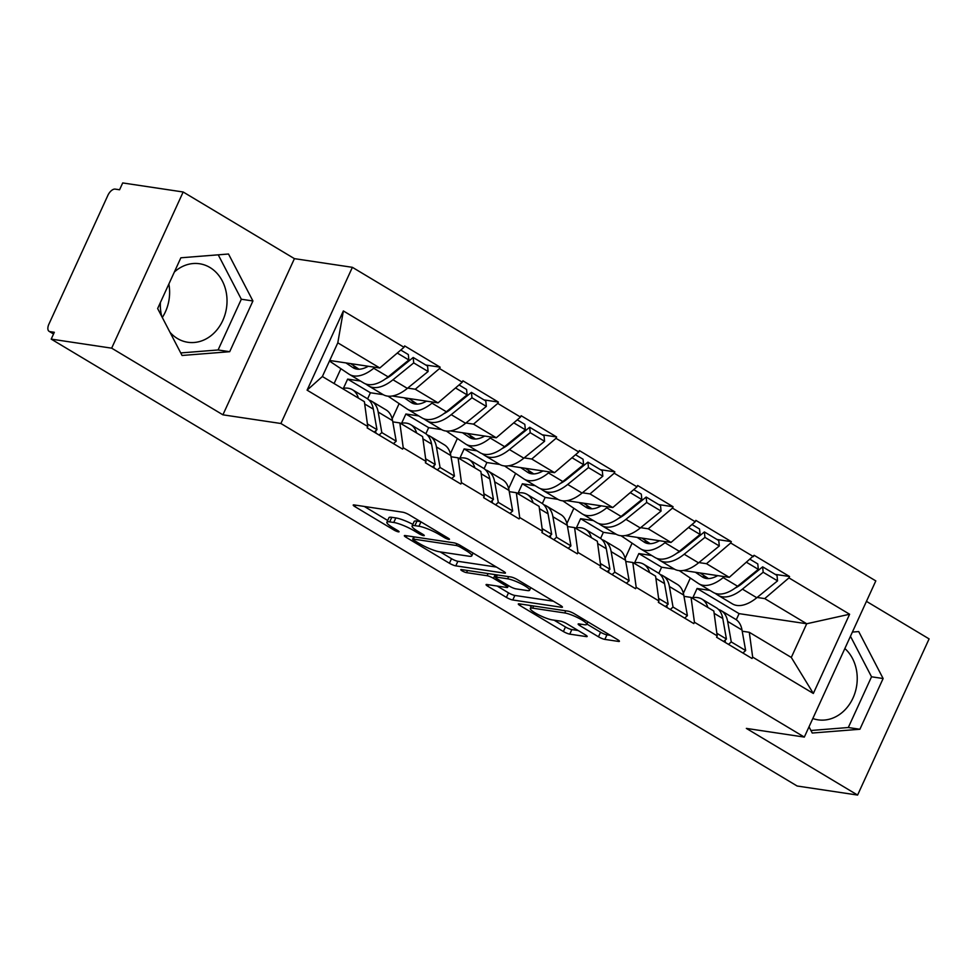<?xml version="1.0" encoding="UTF-8"?>
<svg xmlns="http://www.w3.org/2000/svg" width="978" height="978" viewBox="0 0 978 978"><rect width="100%" height="100%" fill="white"/><g stroke="black" fill="none" stroke-linecap="round" stroke-linejoin="round"><path stroke-width="1.47" d="M448.853 539.416A3.496 0.623 -155.4 0 0 449.464 539.33A3.496 0.623 -155.4 0 0 448.181 538.157L409.244 514.831A5 0.892 -155.4 0 0 402.875 512.227L354.097 504.929A5 0.892 -155.4 0 0 353.217 505.039A5 0.892 -155.4 0 0 355.051 506.714L393.987 530.052A3.496 0.623 -155.4 0 0 398.449 531.861A3.496 0.623 -155.4 0 0 399.073 531.787A3.496 0.623 -155.4 0 0 397.789 530.614L392.753 527.594A15.99 2.861 -155.4 0 1 386.885 522.24A15.99 2.861 -155.4 0 1 389.696 521.873L393.755 522.472A15.99 2.861 -155.4 0 1 414.159 530.797L419.195 533.817A3.496 0.623 -155.4 0 0 423.657 535.638A3.496 0.623 -155.4 0 0 424.269 535.553A3.496 0.623 -155.4 0 0 422.985 534.391L417.948 531.372A15.99 2.861 -155.4 0 1 412.08 526.005A15.99 2.861 -155.4 0 1 414.892 525.638L418.951 526.25A15.99 2.861 -155.4 0 1 439.354 534.575L444.391 537.594A3.496 0.623 -155.4 0 0 448.853 539.416M174.353 272.018A39.695 33.191 -81.5 0 1 199.561 263.754A39.695 33.191 -81.5 0 1 209.94 267.495A39.695 33.191 -81.5 0 1 225.087 314.341A39.695 33.191 -81.5 0 1 187.813 342.276A39.695 33.191 -81.5 0 1 177.421 338.522A39.695 33.191 -81.5 0 1 170.001 332.312M161.773 316.481A39.695 33.191 -81.5 0 1 160.404 302.483M168.864 284.011A39.695 33.191 -81.5 0 1 162.299 317.495M598.475 636.788A5 0.892 -155.4 0 0 604.856 639.392L618.536 641.434A5 0.892 -155.4 0 0 619.416 641.323A5 0.892 -155.4 0 0 617.583 639.649L574.343 613.744A5 0.892 -155.4 0 0 567.961 611.14L519.196 603.829A5 0.892 -155.4 0 0 518.316 603.952A5 0.892 -155.4 0 0 520.149 605.626L563.389 631.531A5 0.892 -155.4 0 0 569.758 634.135L586.287 636.605A5 0.892 -155.4 0 0 587.167 636.495A5 0.892 -155.4 0 0 585.333 634.82L566.837 623.732A5 0.892 -155.4 0 0 560.455 621.128L552.264 619.905A13.362 2.384 -155.4 0 1 538.169 614.6A13.362 2.384 -155.4 0 1 530.308 608.463A13.362 2.384 -155.4 0 1 532.655 608.157L564.758 612.961A13.362 2.384 -155.4 0 1 578.854 618.267A13.362 2.384 -155.4 0 1 586.714 624.404A13.362 2.384 -155.4 0 1 584.367 624.71L579.013 623.903A5 0.892 -155.4 0 0 578.145 624.025A5 0.892 -155.4 0 0 579.978 625.7L598.475 636.788L600.565 632.228A5 0.892 -155.4 0 0 606.935 634.832L610.419 635.358M222.911 414.819L294.415 258.644L183.167 191.994L111.663 348.168L222.911 414.819L280.894 423.498L804.319 737.082L746.348 728.402L857.596 795.065L797.143 786.006L51.198 339.109L54.328 332.288L49.915 331.628L53.619 333.84M111.663 348.168L51.198 339.109M504.562 573.157A5 0.892 -155.4 0 0 505.443 573.035A5 0.892 -155.4 0 0 503.609 571.36L460.369 545.455A5 0.892 -155.4 0 0 454 542.851L405.222 535.553A5 0.892 -155.4 0 0 404.342 535.675A5 0.892 -155.4 0 0 406.176 537.35L449.415 563.255A5 0.892 -155.4 0 0 455.797 565.859L504.562 573.157L504.966 572.301M517.35 579.599L560.602 605.504A5 0.892 -155.4 0 1 562.436 607.179A5 0.892 -155.4 0 1 561.555 607.289L512.778 599.991A5 0.892 -155.4 0 1 506.408 597.387L487.9 586.311A5 0.892 -155.4 0 1 486.066 584.636A5 0.892 -155.4 0 1 486.946 584.514L506.726 587.472A5 0.892 -155.4 0 0 507.606 587.362A5 0.892 -155.4 0 0 505.773 585.688L493.487 578.328A5 0.892 -155.4 0 0 487.117 575.736L466.518 572.643A3.496 0.623 -155.4 0 1 462.839 571.262A3.496 0.623 -155.4 0 1 460.785 569.661A3.496 0.623 -155.4 0 1 461.396 569.575L510.981 576.996A5 0.892 -155.4 0 1 517.35 579.599M280.894 423.498L352.386 267.324L875.811 580.908L804.319 737.082M775.248 574.379L789.576 576.531L754.099 555.284L729.258 577.35L683.341 570.467M789.576 576.531L788.94 577.888L849.613 614.245L813.341 693.463L752.669 657.118L752.045 658.487L716.581 637.24L717.204 635.871L694.429 622.228L693.805 623.597L658.341 602.338L658.964 600.981L636.189 587.338L635.566 588.695L600.101 567.448L600.724 566.079L577.949 552.436L577.326 553.805L541.861 532.558L542.484 531.188L519.709 517.545L519.086 518.915L483.621 497.668L484.244 496.298L461.469 482.655L460.846 484.024L425.369 462.765L426.005 461.408L403.229 447.765L402.606 449.122L367.129 427.875L367.752 426.518L307.092 390.161L343.364 310.943L404.024 347.288L379.806 367.985L329.72 360.491M425.797 365.026L440.124 367.166L404.66 345.919L404.024 347.288M440.124 367.166L439.501 368.535L462.276 382.178L438.046 402.875L392.141 396.004M484.037 399.916L498.364 402.068L462.9 380.809L462.276 382.178M498.364 402.068L497.741 403.425L520.516 417.068L496.286 437.777L450.381 430.907M542.277 434.807L556.604 436.958L521.14 415.711L520.516 417.068M556.604 436.958L555.981 438.327L578.756 451.97L554.526 472.667L508.621 465.797M600.516 469.709L614.844 471.848L579.379 450.601L578.756 451.97M614.844 471.848L614.221 473.218L636.996 486.861L612.766 507.558L566.861 500.687M658.756 504.599L673.084 506.738L637.619 485.491L636.996 486.861M673.084 506.738L672.461 508.108L695.236 521.751L671.006 542.448L625.101 535.577M716.996 539.489L731.324 541.641L695.859 520.382L695.236 521.751M731.324 541.641L730.7 542.998L753.476 556.641M683.989 596.336L691.055 597.399L713.83 611.042L717.204 635.871M674.441 569.135L661.617 567.216L638.842 553.572L651.666 555.492M729.258 577.35L706.483 563.695L698.903 562.57M658.817 573.34L661.617 567.216M634.649 562.741L638.842 553.572M691.055 597.399L694.429 622.228M730.7 542.998L706.483 563.695M625.749 561.445L632.815 562.497L655.59 576.14L658.964 600.981M616.201 534.245L603.377 532.325L580.602 518.682L593.426 520.602M671.006 542.448L648.243 528.805L640.663 527.668M600.578 538.45L603.377 532.325M576.409 527.851L580.602 518.682M632.815 562.497L636.189 587.338M672.461 508.108L648.243 528.805M567.509 526.555L574.575 527.607L597.338 541.25L600.724 566.079M557.961 499.355L545.137 497.435L522.362 483.792L535.174 485.711M612.766 507.558L589.991 493.914L582.411 492.778M542.338 503.548L545.137 497.435M518.169 492.961L522.362 483.792M574.575 527.607L577.949 552.436M614.221 473.218L589.991 493.914M509.257 491.653L516.323 492.716L539.098 506.359L542.484 531.188M499.721 464.464L486.897 462.545L464.122 448.902L476.934 450.821M554.526 472.667L531.751 459.024L524.171 457.887M484.098 468.658L486.897 462.545M459.917 458.071L464.122 448.902M516.323 492.716L519.709 517.545M555.981 438.327L531.751 459.024M451.017 456.763L458.083 457.826L480.858 471.469L484.244 496.298M441.481 429.574L428.657 427.643L405.882 414L418.694 415.919M496.286 437.777L473.511 424.134L465.931 422.997M425.858 433.767L428.657 427.643M401.677 423.168L405.882 414M458.083 457.826L461.469 482.655M497.741 403.425L473.511 424.134M392.777 421.873L399.843 422.924L422.618 436.579L426.005 461.408M383.242 394.672L370.417 392.753L347.642 379.109L360.454 381.029M438.046 402.875L415.271 389.232L407.692 388.107M367.606 398.877L370.417 392.753M343.437 388.278L347.642 379.109M399.843 422.924L403.229 447.765M439.501 368.535L415.271 389.232M183.167 191.994L122.702 182.935L119.573 189.769L115.159 189.109A7.628 3.961 -59.1 0 0 107.898 195.319L48.9 324.17A7.628 3.961 -59.1 0 0 49.12 331.346A7.628 3.961 -59.1 0 0 49.915 331.628M379.806 367.985L337.801 342.826L322.373 376.518L364.378 401.677L367.752 426.518M322.373 376.518L307.092 390.161M343.364 310.943L337.801 342.826M857.596 795.065L929.1 638.891L866.459 601.36M294.415 258.644L352.386 267.324M742.229 631.226L749.295 632.289L791.3 657.448L806.716 623.756L764.723 598.597L757.143 597.46M736.287 619.746L739.087 613.634L806.716 623.756L849.613 614.245M709.906 590.382L697.082 588.475L739.087 613.634M692.889 597.644L697.082 588.475M749.295 632.289L752.669 657.118M791.3 657.448L813.341 693.463M788.94 577.888L764.723 598.597M406.273 362.104L407.313 362.263M464.513 396.995L465.552 397.154M522.753 431.885L523.792 432.044M580.993 466.787L582.032 466.934M639.233 501.677L640.272 501.836M697.485 536.567L698.524 536.726M755.725 571.458L756.764 571.617M228.51 254.011L180.869 257.789L157.641 308.535L182.055 355.479L229.696 351.701L252.923 300.967L228.51 254.011M809.014 726.813L812.253 733.035L859.894 729.258L883.122 678.524L858.708 631.568L852.388 632.069M812.804 718.524A39.695 33.191 98.5 0 0 818.011 719.832A39.695 33.191 98.5 0 0 854.222 695.089A39.695 33.191 98.5 0 0 844.858 648.536M412.08 526.005L414.171 521.457A15.99 2.861 -155.4 0 1 416.97 521.091L420.589 521.629M412.838 524.355A15.99 2.861 -155.4 0 0 395.846 517.924L393.755 522.472M386.885 522.24L388.963 517.68A15.99 2.861 -155.4 0 1 391.775 517.313L395.846 517.924M364.305 506.457L387.691 520.467M440.161 551.898L451.506 558.695A5 0.892 -155.4 0 0 457.875 561.299L496.457 567.069M460.614 547.301A3.496 0.623 -155.4 0 0 456.151 545.479L413.327 539.074A3.496 0.623 -155.4 0 0 412.716 539.159A3.496 0.623 -155.4 0 0 414 540.333L419.317 543.511A15.99 2.861 -155.4 0 0 439.709 551.836L468.975 556.213A15.99 2.861 -155.4 0 0 471.787 555.846A15.99 2.861 -155.4 0 0 465.919 550.492L460.614 547.301L461.225 545.968M553.438 601.213L514.868 595.443L512.778 599.991M497.142 586.042L508.487 592.839A5 0.892 -155.4 0 0 514.868 595.443M527.252 590.553A13.362 2.384 -155.4 0 0 529.599 590.235A13.362 2.384 -155.4 0 0 521.726 584.111A13.362 2.384 -155.4 0 0 507.643 578.805L496.335 577.106A5 0.892 -155.4 0 0 495.455 577.228A5 0.892 -155.4 0 0 497.289 578.903L509.562 586.25A5 0.892 -155.4 0 0 515.932 588.854L527.252 590.553M586.886 624.037L600.565 632.228M554.123 620.186L565.467 626.984A5 0.892 -155.4 0 0 571.849 629.575L578.181 630.529M529.391 605.358L531.225 606.458M180.722 352.936L218.094 349.965L241.321 299.231L218.241 254.83M241.321 299.231L252.923 300.967M218.094 349.965L229.696 351.701M810.921 730.493L848.305 727.522L871.532 676.788L850.469 636.275M871.532 676.788L883.122 678.524M848.305 727.522L859.894 729.258M342.349 388.474A41.736 21.638 120.9 0 1 348.131 388.229A41.736 21.638 120.9 0 1 352.483 389.77A41.736 21.638 120.9 0 1 358.4 398.095M353.791 367.141L356.677 369.073M353.938 366.884L357.337 369.171M350.65 363.62L358.987 369.232M345.955 362.924L352.924 367.606A34.096 17.677 -59.1 0 0 353.327 367.862A34.096 17.677 -59.1 0 0 368.266 366.261M329.464 361.029L348.901 374.097A41.736 21.638 -59.1 0 0 349.403 374.403A41.736 21.638 -59.1 0 0 373.743 368.254L374.965 367.263M365.564 383.889L368.131 385.613A41.736 21.638 120.9 0 0 368.62 385.931L382.997 394.537A41.736 21.638 -59.1 0 0 407.349 388.388L428.095 371.506L427.569 366.09L413.193 357.471L413.718 362.899L428.095 371.506M373.743 368.254L388.119 376.86A41.736 21.638 120.9 0 1 363.767 383.021L349.403 374.403M388.119 376.86L408.865 359.99L397.288 353.046M400.797 350.051L408.339 354.574L408.865 359.99M374.232 432.129L376.97 429.672L367.41 423.939M352.483 389.77L366.86 398.376A41.736 21.638 120.9 0 1 373.339 409.146L376.97 429.672M334.097 383.535L340.894 368.706M369.097 400.136A41.736 21.638 120.9 0 1 371.713 401.286L386.078 409.904A41.736 21.638 120.9 0 1 392.569 420.662L396.2 441.188L393.449 443.645M375.601 430.895L376.017 433.193M379.085 435.039L381.823 432.582L396.2 441.188M371.713 401.286A41.736 21.638 120.9 0 1 378.193 412.056L381.823 432.582M413.718 362.899L392.973 379.77A41.736 21.638 120.9 0 1 368.62 385.931M385.662 378.743A34.096 17.677 120.9 0 0 392.447 374.354L413.193 357.471M400.589 423.376A41.736 21.638 120.9 0 1 406.371 423.132A41.736 21.638 120.9 0 1 410.723 424.66A41.736 21.638 120.9 0 1 416.64 432.997M412.031 402.031L414.916 403.975M412.19 401.775L415.577 404.061M408.89 398.511L417.227 404.122M404.195 397.814L411.163 402.496A34.096 17.677 -59.1 0 0 411.567 402.753A34.096 17.677 -59.1 0 0 426.506 401.151M388.058 396.163L407.154 408.987A41.736 21.638 -59.1 0 0 407.643 409.305A41.736 21.638 -59.1 0 0 431.983 403.144L433.205 402.154M423.804 418.78L426.371 420.503A41.736 21.638 120.9 0 0 426.873 420.821L441.237 429.428A41.736 21.638 -59.1 0 0 465.589 423.278L486.335 406.408L485.809 400.98L471.433 392.374L471.971 397.789L486.335 406.408M431.983 403.144L446.359 411.762A41.736 21.638 120.9 0 1 422.019 417.912L407.643 409.305M446.359 411.762L467.105 394.88L455.528 387.948M459.037 384.941L466.579 389.464L467.105 394.88M432.472 467.019L435.21 464.562L425.65 458.829M410.723 424.66L425.1 433.266A41.736 21.638 120.9 0 1 431.579 444.036L435.21 464.562M392.166 418.816L399.134 403.596M427.337 435.039A41.736 21.638 120.9 0 1 429.953 436.176L444.318 444.794A41.736 21.638 120.9 0 1 450.809 455.565L454.44 476.078L451.689 478.535M433.841 465.785L434.256 468.095M437.325 469.929L440.063 467.472L454.44 476.078M429.953 436.176A41.736 21.638 120.9 0 1 436.432 446.946L440.063 467.472M471.971 397.789L451.213 414.66A41.736 21.638 120.9 0 1 426.873 420.821M443.914 413.633A34.096 17.677 120.9 0 0 450.687 409.244L471.433 392.374M458.829 458.266A41.736 21.638 120.9 0 1 464.611 458.022A41.736 21.638 120.9 0 1 468.963 459.55A41.736 21.638 120.9 0 1 474.88 467.887M470.271 436.921L473.156 438.865M470.43 436.677L473.817 438.951M467.129 433.413L475.467 439.012M462.435 432.704L469.403 437.386A34.096 17.677 -59.1 0 0 469.807 437.643A34.096 17.677 -59.1 0 0 484.746 436.041M446.298 431.053L465.394 443.878A41.736 21.638 -59.1 0 0 465.883 444.195A41.736 21.638 -59.1 0 0 490.222 438.034L491.445 437.044M482.044 453.67L484.611 455.393A41.736 21.638 120.9 0 0 485.112 455.711L499.477 464.318A41.736 21.638 -59.1 0 0 523.829 458.169L544.575 441.298L544.049 435.87L529.673 427.264L530.21 432.692L544.575 441.298M490.222 438.034L504.599 446.653A41.736 21.638 120.9 0 1 480.259 452.802L465.883 444.195M504.599 446.653L525.357 429.782L513.768 422.838M517.276 419.831L524.819 424.354L525.357 429.782M490.711 501.91L493.45 499.452L483.89 493.731M468.963 459.55L483.34 468.169A41.736 21.638 120.9 0 1 489.819 478.939L493.45 499.452M450.406 453.706L457.374 438.486M485.577 469.929A41.736 21.638 120.9 0 1 488.193 471.078L502.57 479.685A41.736 21.638 120.9 0 1 509.049 490.455L512.68 510.968L509.941 513.438M492.093 500.675L492.496 502.985M495.565 504.819L498.303 502.362L512.68 510.968M488.193 471.078A41.736 21.638 120.9 0 1 494.672 481.836L498.303 502.362M530.21 432.692L509.452 449.562A41.736 21.638 120.9 0 1 485.112 455.711M502.154 448.523A34.096 17.677 120.9 0 0 508.927 444.134L529.673 427.264M517.069 493.156A41.736 21.638 120.9 0 1 522.851 492.912A41.736 21.638 120.9 0 1 527.203 494.452A41.736 21.638 120.9 0 1 533.12 502.778M528.511 471.812L531.396 473.755M528.67 471.567L532.069 473.853M525.369 468.303L533.719 473.914M520.675 467.594L527.643 472.276A34.096 17.677 -59.1 0 0 528.047 472.533A34.096 17.677 -59.1 0 0 542.986 470.944M504.538 465.944L523.633 478.768A41.736 21.638 -59.1 0 0 524.122 479.086A41.736 21.638 -59.1 0 0 548.475 472.936L549.685 471.946M540.284 488.56L542.863 490.296A41.736 21.638 120.9 0 0 543.352 490.601L557.729 499.22A41.736 21.638 -59.1 0 0 582.069 493.059L602.827 476.188L602.289 470.773L587.912 462.154L588.45 467.582L602.827 476.188M548.475 472.936L562.839 481.543A41.736 21.638 120.9 0 1 538.499 487.692L524.122 479.086M562.839 481.543L583.597 464.672L572.008 457.728M575.516 454.733L583.059 459.244L583.597 464.672M548.951 536.812L551.69 534.343L542.13 528.621M527.203 494.452L541.58 503.059A41.736 21.638 120.9 0 1 548.059 513.829L551.69 534.343M508.646 488.597L515.614 473.389M543.817 504.819A41.736 21.638 120.9 0 1 546.433 505.968L560.81 514.575A41.736 21.638 120.9 0 1 567.289 525.345L570.92 545.871L568.181 548.328M550.333 535.565L550.736 537.876M553.805 539.709L556.543 537.252L570.92 545.871M546.433 505.968A41.736 21.638 120.9 0 1 552.912 516.739L556.543 537.252M588.45 467.582L567.692 484.452A41.736 21.638 120.9 0 1 543.352 490.601M560.394 483.413A34.096 17.677 120.9 0 0 567.167 479.024L587.912 462.154M575.308 528.047A41.736 21.638 120.9 0 1 581.091 527.802A41.736 21.638 120.9 0 1 585.443 529.342A41.736 21.638 120.9 0 1 591.36 537.668M586.751 506.714L589.636 508.646M586.91 506.457L590.309 508.743M583.609 503.193L591.959 508.804M578.915 502.496L585.883 507.179A34.096 17.677 -59.1 0 0 586.287 507.423A34.096 17.677 -59.1 0 0 601.226 505.834M562.778 500.834L581.873 513.67A41.736 21.638 -59.1 0 0 582.362 513.976A41.736 21.638 -59.1 0 0 606.715 507.826L607.925 506.836M598.536 523.462L601.103 525.186A41.736 21.638 120.9 0 0 601.592 525.492L615.969 534.11A41.736 21.638 -59.1 0 0 640.309 527.961L661.067 511.078L660.529 505.663L646.165 497.044L646.69 502.472L661.067 511.078M606.715 507.826L621.079 516.433A41.736 21.638 120.9 0 1 596.739 522.594L582.362 513.976M621.079 516.433L641.837 499.562L630.248 492.619M633.768 489.623L641.311 494.134L641.837 499.562M607.191 571.702L609.93 569.245L600.37 563.511M585.443 529.342L599.82 537.949A41.736 21.638 120.9 0 1 606.299 548.719L609.93 569.245M566.885 523.499L573.854 508.279M602.069 539.709A41.736 21.638 120.9 0 1 604.673 540.858L619.05 549.465A41.736 21.638 120.9 0 1 625.529 560.235L629.16 580.761L626.421 583.218M608.573 570.467L608.976 572.766M612.045 574.612L614.783 572.154L629.16 580.761M604.673 540.858A41.736 21.638 120.9 0 1 611.152 551.629L614.783 572.154M646.69 502.472L625.932 519.342A41.736 21.638 120.9 0 1 601.592 525.492M618.634 518.316A34.096 17.677 120.9 0 0 625.407 513.915L646.165 497.044M633.548 562.949A41.736 21.638 120.9 0 1 639.331 562.692A41.736 21.638 120.9 0 1 643.683 564.233A41.736 21.638 120.9 0 1 649.612 572.558M644.991 541.604L647.888 543.548M645.15 541.347L648.548 543.634M641.849 538.083L650.199 543.695M637.155 537.387L644.123 542.069A34.096 17.677 -59.1 0 0 644.526 542.325A34.096 17.677 -59.1 0 0 659.465 540.724M621.018 535.724L640.113 548.56A41.736 21.638 -59.1 0 0 640.602 548.866A41.736 21.638 -59.1 0 0 664.954 542.717L666.165 541.726M656.776 558.352L659.343 560.076A41.736 21.638 120.9 0 0 659.832 560.394L674.209 569A41.736 21.638 -59.1 0 0 698.549 562.851L719.307 545.981L718.769 540.553L704.404 531.946L704.93 537.362L719.307 545.981M664.954 542.717L679.331 551.323A41.736 21.638 120.9 0 1 654.979 557.484L640.602 548.866M679.331 551.323L700.077 534.453L688.488 527.521M692.008 524.514L699.551 529.037L700.077 534.453M665.431 606.592L668.182 604.135L658.61 598.402M643.683 564.233L658.06 572.839A41.736 21.638 120.9 0 1 664.551 583.609L668.182 604.135M625.125 558.389L632.094 543.169M660.309 574.599A41.736 21.638 120.9 0 1 662.913 575.749L677.289 584.367A41.736 21.638 120.9 0 1 683.769 595.125L687.4 615.651L684.661 618.108M666.813 605.358L667.216 607.668M670.285 609.502L673.035 607.045L687.4 615.651M662.913 575.749A41.736 21.638 120.9 0 1 669.404 586.519L673.035 607.045M704.93 537.362L684.184 554.233A41.736 21.638 120.9 0 1 659.832 560.394M676.874 553.206A34.096 17.677 120.9 0 0 683.646 548.817L704.404 531.946M691.788 597.839A41.736 21.638 120.9 0 1 697.571 597.595A41.736 21.638 120.9 0 1 701.935 599.123A41.736 21.638 120.9 0 1 707.852 607.46M703.243 576.494L706.128 578.438M703.39 576.25L706.788 578.524M700.089 572.974L708.439 578.585M695.407 572.277L702.363 576.959A34.096 17.677 -59.1 0 0 702.766 577.216A34.096 17.677 -59.1 0 0 717.705 575.614M679.27 570.626L698.353 583.45A41.736 21.638 -59.1 0 0 698.842 583.768A41.736 21.638 -59.1 0 0 723.194 577.607L724.417 576.617M715.016 593.243L717.583 594.966A41.736 21.638 120.9 0 0 718.072 595.284L732.449 603.891A41.736 21.638 -59.1 0 0 756.789 597.741L777.547 580.871L777.021 575.443L762.644 566.837L763.17 572.252L777.547 580.871M723.194 577.607L737.571 586.225A41.736 21.638 120.9 0 1 713.219 592.375L698.842 583.768M737.571 586.225L758.317 569.355L746.727 562.411M750.248 559.404L757.791 563.927L758.317 569.355M723.671 641.482L726.422 639.025L716.862 633.304M701.935 599.123L716.299 607.741A41.736 21.638 120.9 0 1 722.791 618.499L726.422 639.025M683.365 593.279L690.334 578.059M718.549 609.502A41.736 21.638 120.9 0 1 721.153 610.639L735.529 619.257A41.736 21.638 120.9 0 1 742.009 630.028L745.639 650.541L742.901 652.998M725.053 640.248L725.456 642.558M728.524 644.392L731.275 641.935L745.639 650.541M721.153 610.639A41.736 21.638 120.9 0 1 727.644 621.409L731.275 641.935M763.17 572.252L742.424 589.135A41.736 21.638 120.9 0 1 718.072 595.284M735.114 588.096A34.096 17.677 120.9 0 0 741.886 583.707L762.644 566.837M439.966 533.23L439.354 534.575M420.968 521.849L418.951 526.25M416.97 521.091L414.892 525.638M419.806 532.484L419.195 533.817M414.831 529.318L414.159 530.797M391.775 517.313L389.696 521.873M394.611 528.707L393.987 530.052M355.76 505.174L355.051 506.714M445.002 536.25L444.391 537.594M457.875 561.299L455.797 565.859M451.506 558.695L449.415 563.255M406.885 535.81L406.176 537.35M456.934 543.768L456.151 545.479M414.317 536.922L413.327 539.074M466.53 549.147L465.919 550.492M561.947 606.433L561.555 607.289M508.487 592.839L506.408 597.387M488.609 584.758L487.9 586.311M506.384 584.343L505.773 585.688M495.186 574.636L493.487 578.328M488.108 573.573L487.117 575.736M467.508 570.492L466.518 572.643M508.633 576.641L507.643 578.805M497.313 574.954L496.335 577.106M580.675 624.16L579.978 625.7M565.749 610.81L564.758 612.961M533.646 605.993L532.655 608.157M586.678 635.749L586.287 636.605M571.849 629.575L569.758 634.135M565.467 626.984L563.389 631.531M520.846 604.086L520.149 605.626M618.927 640.578L618.536 641.434M606.935 634.832L604.856 639.392M352.924 367.606L353.743 368.095M364.684 403.963L373.339 409.146M378.193 412.056L392.569 420.662M392.973 379.77L407.349 388.388M411.163 402.496L411.982 402.985M422.936 438.853L431.579 444.036M436.432 446.946L450.809 455.565M451.213 414.66L465.589 423.278M469.403 437.386L470.222 437.875M481.176 473.755L489.819 478.939M494.672 481.836L509.049 490.455M509.452 449.562L523.829 458.169M527.643 472.276L528.462 472.765M539.416 508.646L548.059 513.829M552.912 516.739L567.289 525.345M567.692 484.452L582.069 493.059M585.883 507.179L586.702 507.668M597.656 543.536L606.299 548.719M611.152 551.629L625.529 560.235M625.932 519.342L640.309 527.961M644.123 542.069L644.942 542.558M655.896 578.426L664.551 583.609M669.404 586.519L683.769 595.125M684.184 554.233L698.549 562.851M702.363 576.959L703.182 577.448M714.136 613.328L722.791 618.499M727.644 621.409L742.009 630.028M742.424 589.135L756.789 597.741M49.12 331.346L53.545 333.999M413.78 536.836L412.716 539.159M473.059 553.059L471.787 555.846M508.426 585.565L507.606 587.362M530.785 587.644L529.599 590.235M496.543 574.832L495.455 577.228M587.888 621.849L586.714 624.404M531.58 605.688L530.308 608.463"/></g></svg>
